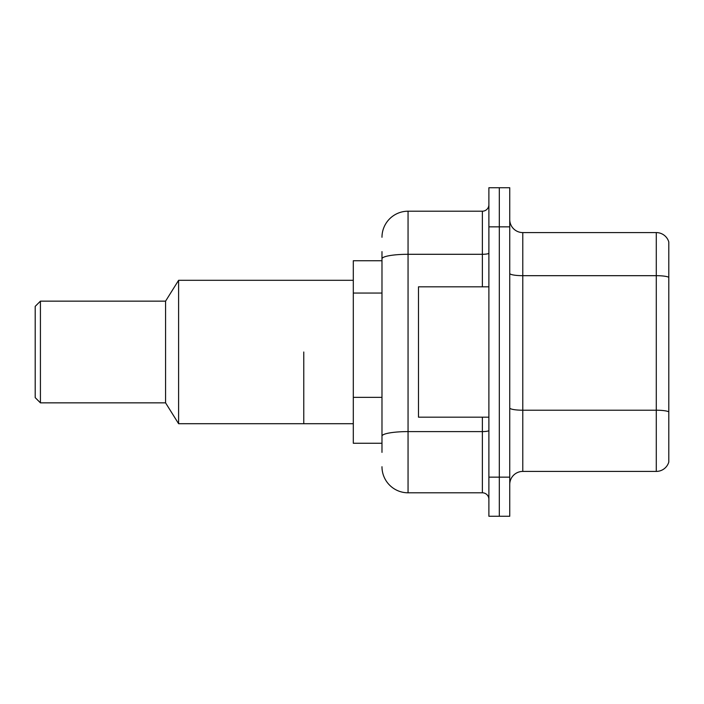 <?xml version="1.0" encoding="UTF-8"?>
<svg xmlns="http://www.w3.org/2000/svg" width="704" height="704" viewBox="0 0 704 704"><rect width="100%" height="100%" fill="white"/><g stroke="black" fill="none" stroke-linecap="round" stroke-linejoin="round"><path stroke-width="1.06" d="M381.982 260.744L353.302 260.744L353.302 443.256L381.982 443.256M381.982 452.382L381.982 251.618M488.893 477.154L488.893 516.27L499.321 516.27L499.321 477.154L499.321 516.27L509.749 516.27L509.749 477.154L499.321 477.154L499.321 226.846L499.321 477.154L488.893 477.154L488.893 226.846L499.321 226.846L499.321 187.73L499.321 226.846L509.749 226.846L509.749 477.154M509.749 226.846L509.749 187.73L488.893 187.73L488.893 226.846M381.982 237.274A26.074 26.074 0 0 1 408.056 211.2L408.056 492.8L482.372 492.8L482.372 417.182M408.056 211.2L482.372 211.2A6.521 6.521 0 0 0 488.893 204.679M488.893 499.321A6.521 6.521 0 0 0 482.372 492.8M408.056 492.8A26.074 26.074 0 0 1 381.982 466.726M509.749 484.458A13.033 13.033 0 0 1 522.782 471.416L656.286 471.416L656.286 232.584L522.782 232.584A13.033 13.033 0 0 1 509.749 219.542A13.033 13.033 0 0 0 522.782 232.584L522.782 471.416M668.8 241.965A13.033 13.033 0 0 0 656.286 232.584A13.033 13.033 0 0 1 668.8 241.965L668.8 462.035A13.033 13.033 0 0 1 656.286 471.416M668.8 277.482L668.8 411.849A13.033 2.262 180 0 0 656.286 410.212L522.782 410.212A13.033 2.262 0 0 1 509.749 407.95M488.893 286.818L418.493 286.818L418.493 417.182L488.893 417.182M303.767 352L303.767 423.702L303.767 352M353.302 280.298L178.605 280.298L178.605 423.702L353.302 423.702M178.605 280.298L165.572 301.154L165.572 402.846L178.605 423.702M165.572 301.154L40.418 301.154L40.418 402.846L165.572 402.846M40.418 301.154L35.2 306.372L35.2 397.628L40.418 402.846M381.982 293.058L353.302 293.058M381.982 397.355L353.302 397.355M488.893 430.461A6.521 1.135 0 0 1 482.372 431.596L408.056 431.596A26.074 4.532 180 0 0 381.982 436.128M381.982 258.817A26.074 4.532 180 0 1 408.056 254.294L482.372 254.294L482.372 211.2M482.372 286.818L482.372 254.294A6.521 1.135 0 0 0 488.893 253.158M668.8 277.306A13.033 2.262 180 0 0 656.286 275.678L522.782 275.678A13.033 2.262 0 0 1 509.749 273.407"/></g></svg>
